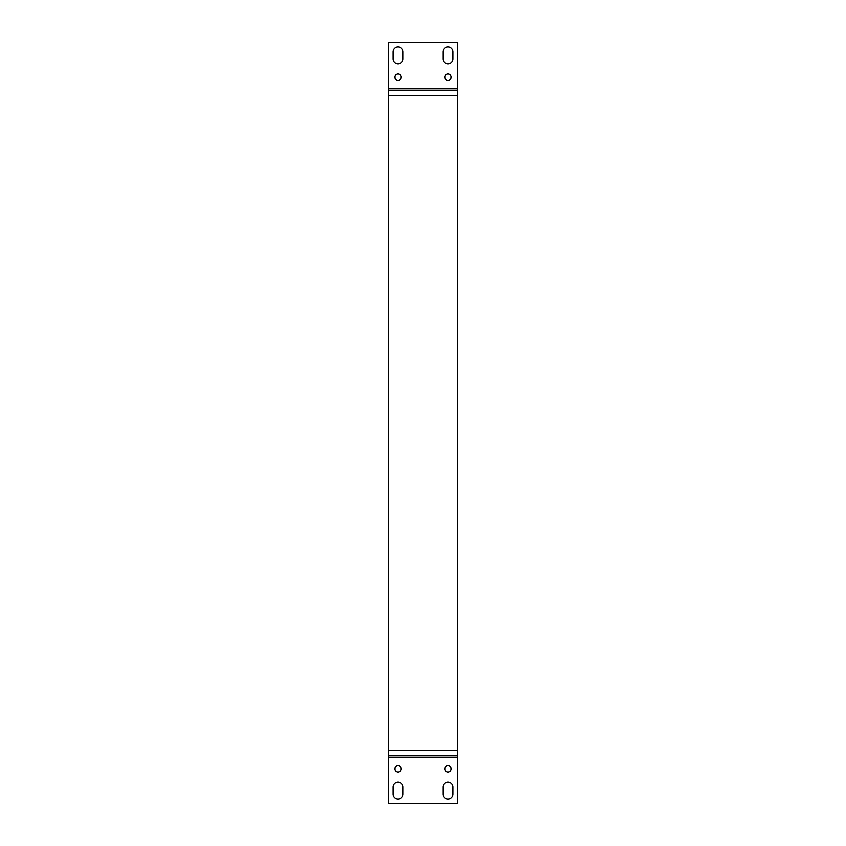 <?xml version="1.0" encoding="UTF-8"?>
<svg xmlns="http://www.w3.org/2000/svg" width="846" height="846" viewBox="0 0 846 846"><rect width="100%" height="100%" fill="white"/><g stroke="black" fill="none" stroke-linecap="round" stroke-linejoin="round"><path stroke-width="1.27" d="M457.453 755.615L388.526 755.615L388.526 803.7L457.475 803.7L457.453 750.603L388.526 750.603L388.526 755.615M457.453 750.603L457.453 95.397L388.526 95.397L388.526 750.603L457.453 750.603M388.526 90.385L457.453 90.385L457.453 95.397L388.526 95.397L388.526 42.3L457.475 42.3L457.475 88.809L388.526 88.809M402.96 787.161L402.96 794.056A5.013 5.013 0 0 1 397.958 799.058A5.013 5.013 0 0 1 392.946 794.056L392.946 787.161A5.013 5.013 0 0 1 397.958 782.148A5.013 5.013 0 0 1 402.96 787.161M453.054 787.161L453.054 794.056A5.013 5.013 0 0 1 448.042 799.058A5.013 5.013 0 0 1 443.04 794.056L443.04 787.161A5.013 5.013 0 0 1 448.042 782.148A5.013 5.013 0 0 1 453.054 787.161M394.807 768.834A3.141 3.141 0 0 1 399.524 766.116A3.141 3.141 0 0 1 399.524 771.563A3.141 3.141 0 0 1 394.807 768.834M444.901 768.834A3.141 3.141 0 0 1 449.617 766.116A3.141 3.141 0 0 1 449.617 771.563A3.141 3.141 0 0 1 444.901 768.834M457.475 90.385L457.475 88.809M443.04 58.839L443.04 51.944A5.013 5.013 0 0 1 448.042 46.942A5.013 5.013 0 0 1 453.054 51.944L453.054 58.839A5.013 5.013 0 0 1 448.042 63.852A5.013 5.013 0 0 1 443.04 58.839M392.946 58.839L392.946 51.944A5.013 5.013 0 0 1 397.958 46.942A5.013 5.013 0 0 1 402.96 51.944L402.96 58.839A5.013 5.013 0 0 1 397.958 63.852A5.013 5.013 0 0 1 392.946 58.839M451.193 77.166A3.141 3.141 0 0 1 446.477 79.884A3.141 3.141 0 0 1 446.477 74.437A3.141 3.141 0 0 1 451.193 77.166M401.099 77.166A3.141 3.141 0 0 1 396.383 79.884A3.141 3.141 0 0 1 396.383 74.437A3.141 3.141 0 0 1 401.099 77.166M388.526 757.191L457.475 757.191"/></g></svg>
